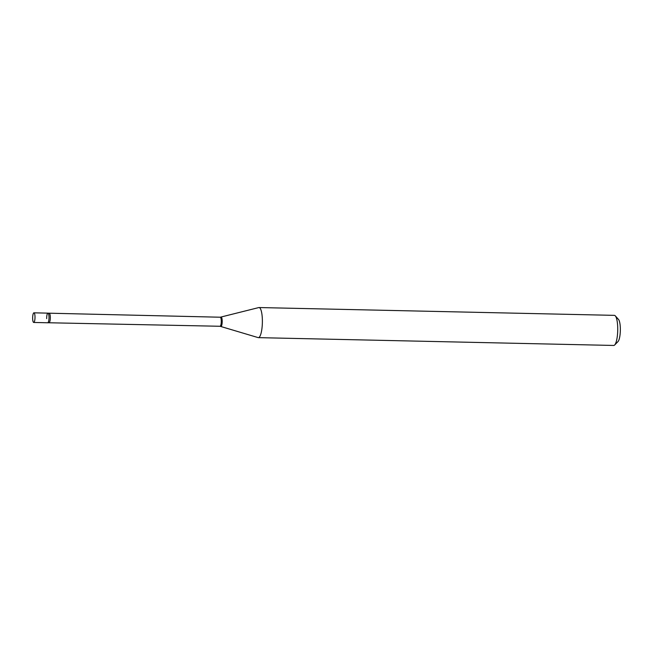 <?xml version="1.0" encoding="UTF-8"?>
<svg xmlns="http://www.w3.org/2000/svg" width="653" height="653" viewBox="0 0 653 653"><rect width="100%" height="100%" fill="white"/><g stroke="black" fill="none" stroke-linecap="round" stroke-linejoin="round"><path stroke-width="0.98" d="M33.76 312.877A4.816 1.175 91.3 0 1 33.932 312.828A4.816 1.175 91.3 0 1 35.009 317.317A4.816 1.175 91.3 0 1 33.891 322.411A4.816 1.175 91.3 0 1 33.719 322.46A4.816 1.175 91.3 0 1 32.65 317.97A4.816 1.175 91.3 0 1 33.76 312.877M47.767 313.187A4.816 1.175 91.3 0 1 47.947 313.138A4.816 1.175 91.3 0 1 49.016 317.627A4.816 1.175 91.3 0 1 47.906 322.721A4.816 1.175 91.3 0 1 47.734 322.77L33.719 322.46M46.665 318.631A4.816 1.175 91.3 0 1 48.069 313.171A4.816 1.175 91.3 0 1 49.016 317.276A4.816 1.175 91.3 0 1 47.857 322.745L220.061 326.271L258.123 337.601A15.052 3.665 91.3 0 0 258.368 337.642L613.722 345.453A15.052 3.665 91.3 0 0 614.653 344.996A15.052 3.665 91.3 0 0 617.73 328.288A15.052 3.665 91.3 0 0 615.297 315.864A15.052 3.665 91.3 0 0 614.383 315.358L259.029 307.547A15.052 3.665 91.3 0 1 262.375 320.476A15.052 3.665 91.3 0 1 258.368 337.642M615.297 315.864L618.497 319.431A11.436 2.783 91.3 0 1 620.35 328.875A11.436 2.783 91.3 0 1 618.016 341.568L614.653 344.996M48.069 313.171L220.257 317.219L258.784 307.571A15.052 3.665 91.3 0 1 259.029 307.547M220.257 317.219A4.53 1.102 91.3 0 1 221.269 321.105A4.53 1.102 91.3 0 1 220.061 326.271M221.089 317.121A4.653 1.135 91.3 0 1 222.2 321.113A4.653 1.135 91.3 0 1 220.885 326.402M49.31 313.456A4.53 1.102 91.3 0 1 50.314 317.342A4.53 1.102 91.3 0 1 49.114 322.509M33.932 312.828L47.947 313.138"/></g></svg>

